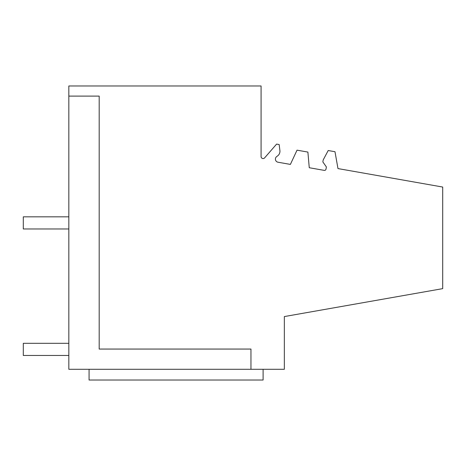 <?xml version="1.0" encoding="UTF-8"?>
<svg xmlns="http://www.w3.org/2000/svg" width="466" height="466" viewBox="0 0 466 466"><rect width="100%" height="100%" fill="white"/><g stroke="black" fill="none" stroke-linecap="round" stroke-linejoin="round"><path stroke-width="0.7" d="M250.958 369.293L284.347 369.293L284.347 316.565L442.7 288.64L442.7 187.047L337.972 168.581L334.996 151.724L328.198 150.524L323.206 159.914L322.851 161.912L326.381 166.95L325.996 169.141A1.52 1.52 0 0 1 324.237 170.375L309.261 167.731L307.892 152.079L297.028 150.163L290.388 164.405L278.021 162.226A3.157 3.157 0 0 1 276.717 156.559L277.567 155.935A5.767 5.767 0 0 0 279.903 150.57L279.163 144.559L276.594 144.105L264.63 157.863A2.021 2.021 0 0 1 261.077 156.541L261.077 85.983L68.834 85.983L68.834 96.101L99.188 96.101L99.188 349.057L250.958 349.057L250.958 369.293L68.834 369.293L68.834 96.101M89.07 369.293L89.07 380.017L263.104 380.017L263.104 369.293M68.834 355.453L23.3 355.453L23.3 343.308L68.834 343.308M68.834 228.975L23.3 228.975L23.3 216.83L68.834 216.83"/></g></svg>
